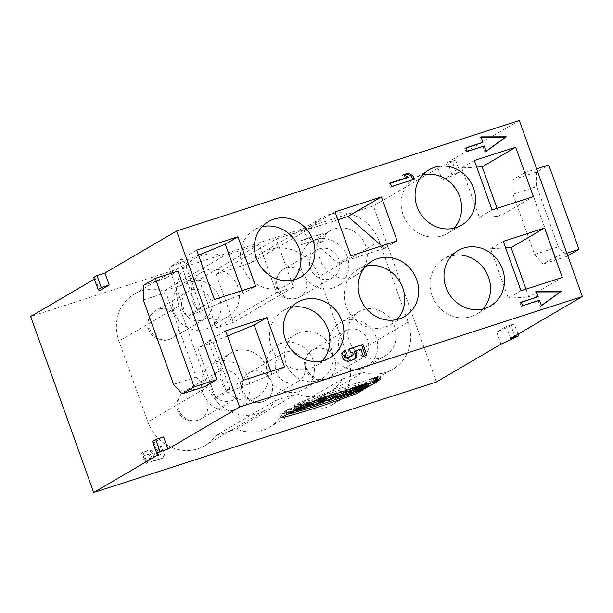 <?xml version="1.0" encoding="UTF-8"?>
<svg xmlns="http://www.w3.org/2000/svg" width="613" height="613" viewBox="0 0 613 613"><rect width="100%" height="100%" fill="white"/><g stroke="black" fill="none" stroke-linecap="round" stroke-linejoin="round"><path stroke-width="0.46" stroke-dasharray="3.06 2.3" d="M555.217 256.985L524.996 172.582L512.974 179.624L512.997 194.198L534.582 254.479L558.336 246.817L566.948 256.364L543.195 264.027L555.217 256.985L566.849 253.23M512.997 194.198L536.75 186.536L558.336 246.817M534.582 254.479L543.195 264.027M567.791 255.866L566.948 256.364M512.974 179.624L536.727 171.962L548.75 164.928M536.727 171.962L536.75 186.536M455.551 159.909L452.333 161.794L456.647 173.854L442.287 180.184L451.95 174.521L447.636 162.468L455.551 159.909L459.865 171.969L456.647 173.854M451.95 174.521L459.865 171.969M204.796 386.611L196.183 377.064L165.962 292.669L165.939 278.095L177.962 271.061M173.563 384.359L196.183 377.064M143.342 299.964L165.962 292.669M143.319 285.39L165.939 278.095M147.718 454.915L149.005 454.164A1.923 1.778 -120.4 0 1 150.622 457.635A1.923 1.778 -120.4 0 1 150.3 457.781L151.595 461.397L150.308 462.148L163.878 457.773L159.993 446.923L156.599 448.011L159.188 455.252L153.809 456.984A5.778 5.333 59.6 0 0 146.423 451.298L141.503 452.992L146.346 463.428L145.051 459.811A1.923 1.778 -120.4 0 1 143.434 456.34A1.923 1.778 -120.4 0 1 143.756 456.195L147.718 454.915A1.923 1.778 -120.4 0 1 149.334 458.386A1.923 1.778 -120.4 0 1 149.013 458.532L150.308 462.148M150.3 457.781L149.013 458.532M151.595 461.397L163.878 457.773M165.165 457.014L161.28 446.164L159.993 446.923M161.28 446.164L156.599 448.011M157.886 447.26L160.476 454.494L159.188 455.252M160.476 454.494L153.809 456.984M155.097 456.233A5.778 5.333 59.6 0 0 147.71 450.54L142.783 452.264L147.633 462.669L146.346 463.428M147.633 462.669L146.338 459.053L145.051 459.811M146.338 459.053A1.923 1.778 -120.4 0 1 144.722 455.582A1.923 1.778 -120.4 0 1 145.043 455.436L143.756 456.195M149.005 454.164L145.043 455.436M188.543 317.626A16.053 14.804 59.6 0 0 204.911 318.929A16.053 14.804 59.6 0 0 209.569 297.589A16.053 14.804 59.6 0 0 188.681 291.213A16.053 14.804 59.6 0 0 188.543 317.626M205.432 329.181A25.692 23.685 59.6 0 0 209.776 327.242A25.692 23.685 59.6 0 0 217.232 293.098A25.692 23.685 59.6 0 0 183.816 282.899A25.692 23.685 59.6 0 0 175.157 314.753A25.692 23.685 59.6 0 0 205.432 329.181M223.891 318.377A25.692 23.685 59.6 0 0 228.235 316.431A25.692 23.685 59.6 0 0 235.691 282.294A25.692 23.685 59.6 0 0 202.275 272.088A25.692 23.685 59.6 0 0 193.616 303.941A25.692 23.685 59.6 0 0 223.891 318.377M217.462 398.412A16.053 14.804 -120.4 0 1 217.607 371.999A16.053 14.804 -120.4 0 1 238.495 378.374A16.053 14.804 -120.4 0 1 233.837 399.707A16.053 14.804 -120.4 0 1 217.462 398.412M234.35 409.967A25.692 23.685 59.6 0 0 238.702 408.02A25.692 23.685 59.6 0 0 246.158 373.884A25.692 23.685 59.6 0 0 212.734 363.685A25.692 23.685 59.6 0 0 204.083 395.531A25.692 23.685 59.6 0 0 234.35 409.967M252.809 399.155A25.692 23.685 59.6 0 0 257.161 397.209A25.692 23.685 59.6 0 0 264.617 363.072A25.692 23.685 59.6 0 0 231.193 352.873A25.692 23.685 59.6 0 0 222.534 384.726A25.692 23.685 59.6 0 0 252.809 399.155M277.697 357.854A16.053 14.804 -120.4 0 1 282.264 353.494A16.053 14.804 -120.4 0 1 303.151 359.869A16.053 14.804 -120.4 0 1 298.493 381.209A16.053 14.804 -120.4 0 1 279.62 377.608A16.053 14.804 -120.4 0 1 277.697 357.854M299.014 391.469A25.692 23.685 59.6 0 0 303.366 389.523A25.692 23.685 59.6 0 0 310.822 355.387A25.692 23.685 59.6 0 0 277.398 345.18A25.692 23.685 59.6 0 0 268.739 377.033A25.692 23.685 59.6 0 0 299.014 391.469M317.473 380.658A25.692 23.685 59.6 0 0 321.825 378.711A25.692 23.685 59.6 0 0 329.281 344.575A25.692 23.685 59.6 0 0 295.857 334.376A25.692 23.685 59.6 0 0 287.198 366.222A25.692 23.685 59.6 0 0 317.473 380.658M361.785 332.077A16.053 14.804 59.6 0 0 345.418 330.775A16.053 14.804 59.6 0 0 340.759 352.115A16.053 14.804 59.6 0 0 361.647 358.49A16.053 14.804 59.6 0 0 361.785 332.077M362.168 368.742A25.692 23.685 59.6 0 0 366.513 366.804A25.692 23.685 59.6 0 0 373.968 332.66A25.692 23.685 59.6 0 0 340.552 322.461A25.692 23.685 59.6 0 0 331.894 354.314A25.692 23.685 59.6 0 0 362.168 368.742M380.627 357.938A25.692 23.685 59.6 0 0 384.972 355.992A25.692 23.685 59.6 0 0 392.427 321.856A25.692 23.685 59.6 0 0 359.011 311.657A25.692 23.685 59.6 0 0 350.352 343.502A25.692 23.685 59.6 0 0 380.627 357.938M332.859 251.292A16.053 14.804 59.6 0 0 316.492 249.997A16.053 14.804 59.6 0 0 311.833 271.329A16.053 14.804 59.6 0 0 332.721 277.704A16.053 14.804 59.6 0 0 332.859 251.292M333.242 287.964A25.692 23.685 59.6 0 0 337.587 286.018A25.692 23.685 59.6 0 0 345.042 251.882A25.692 23.685 59.6 0 0 311.626 241.683A25.692 23.685 59.6 0 0 302.968 273.528A25.692 23.685 59.6 0 0 333.242 287.964M351.701 277.153A25.692 23.685 59.6 0 0 356.046 275.206A25.692 23.685 59.6 0 0 363.501 241.07A25.692 23.685 59.6 0 0 330.085 230.871A25.692 23.685 59.6 0 0 321.427 262.724A25.692 23.685 59.6 0 0 351.701 277.153M275.904 400.45L296.585 393.784A41.102 37.899 59.6 0 0 329.61 392.014A41.102 37.899 59.6 0 0 342.468 378.987L363.141 372.313A41.102 37.899 59.6 0 0 392.764 369.294A41.102 37.899 59.6 0 0 408.181 322.147L379.263 241.369A41.102 37.899 59.6 0 0 322.292 217.569A41.102 37.899 59.6 0 0 311.335 227.63L276.202 238.963L293.474 287.19L276.501 292.662L259.238 244.434L199.141 279.628L164 290.96L224.105 255.767A41.102 37.899 59.6 0 0 194.482 258.793A41.102 37.899 59.6 0 0 179.057 305.933L207.983 386.719A41.102 37.899 59.6 0 0 264.946 410.511A41.102 37.899 59.6 0 0 275.904 400.45L215.807 435.644A41.102 37.899 -120.4 0 1 204.849 445.705A41.102 37.899 -120.4 0 1 147.886 421.913L118.96 341.127A41.102 37.899 -120.4 0 1 134.385 293.987A41.102 37.899 -120.4 0 1 164 290.96M311.335 227.63L251.238 262.824L216.105 274.157L276.202 238.963M216.105 274.157L233.369 322.384L293.474 287.19M233.369 322.384L216.404 327.855L276.501 292.662M216.404 327.855L199.141 279.628M259.238 244.434L224.105 255.767M215.807 435.644L236.48 428.977L296.585 393.784M342.468 378.987L282.371 414.181A41.102 37.899 -120.4 0 1 269.513 427.207A41.102 37.899 -120.4 0 1 236.48 428.977M282.371 414.181L303.044 407.507L363.141 372.313M251.238 262.824A41.102 37.899 -120.4 0 1 262.195 252.763A41.102 37.899 -120.4 0 1 319.166 276.563L348.084 357.341A41.102 37.899 -120.4 0 1 332.66 404.488A41.102 37.899 -120.4 0 1 303.044 407.507M317.258 243.553L323.296 241.261L322.009 242.02L324.039 237.331L322.744 233.714L300.125 241.009L301.42 244.625L319.289 238.863L317.258 243.553L322.009 242.02M319.289 238.863L320.576 238.105L318.545 242.794M301.42 244.625L320.576 238.105M300.125 241.009L301.412 240.25L302.707 243.867M322.744 233.714L301.412 240.25M324.039 237.331L325.327 236.572L324.032 232.955M325.327 236.572L323.296 241.261M376.405 380.811L375.156 377.34L376.443 376.857L375.156 377.34M376.803 380.681L375.531 377.118M377.731 380.581L376.482 377.087L373.631 378.014L377.432 376.489L376.405 376.972L377.738 380.581M377.677 380.52L376.405 376.972M378.037 380.29L376.796 376.819M378.374 380.183L377.118 376.689M378.635 380.129L377.363 376.566M378.727 380.106L377.432 376.489M378.451 380.16L377.156 376.543M377.784 380.366L376.489 376.75M376.221 380.872L374.926 377.256M374.926 381.631L373.631 378.014M375.708 381.171L374.474 377.738M376.167 380.895L374.941 377.462M376.849 380.826L375.577 377.263M376.834 381.01L375.539 377.393M378.482 376.275L372.535 378.305L378.482 376.275M379.37 375.991L371.585 378.642L379.37 375.991M355.816 389.761C324.584 401.354 299.136 409.561 279.467 414.38L285.52 410.84C305.948 405.568 331.403 397.362 361.869 386.213L355.816 389.761L356.689 392.182M280.762 417.997L279.467 414.38M363.164 389.83L361.869 386.213M285.52 410.84L286.815 414.457M365.011 387.531L363.716 383.914L367.708 382.673L358.115 386.435L359.126 389.653L357.862 386.021L358.314 385.838L359.609 389.462M358.115 386.435L359.249 389.6M358.007 386.527L359.095 389.661M357.992 386.581L359.371 390.213M358.076 386.596L359.563 390.19M358.268 386.573L359.862 390.129M358.567 386.512L358.98 386.397L360.275 390.014M358.98 386.397L359.502 386.244L360.796 389.86M359.502 386.244L360.153 386.037L361.448 389.653M360.153 386.037L361.708 389.569M360.413 385.952L361.961 389.485L360.773 386.136L360.061 386.374L361.256 389.715M360.666 385.868L362.183 389.408M360.888 385.792L362.367 384.926L363.662 388.542M362.367 384.926L365.808 383.815L367.103 387.431M365.808 383.815L363.432 385.209L364.528 388.267M363.432 385.209L362.812 385.431L363.9 388.466M362.812 385.431L362.153 385.661L363.271 388.772M362.153 385.661L361.478 385.899L362.635 389.14M361.478 385.899L360.773 386.136M360.061 386.374L359.333 386.611L360.521 389.945M359.333 386.611L358.605 386.849L359.777 390.144M358.605 386.849L357.992 387.048L358.95 389.722M357.992 387.048L357.425 387.224L358.398 389.945M357.425 387.224L356.904 387.385L357.9 390.159L356.605 386.542L357.004 386.374L358.298 389.991M356.904 387.385L356.421 387.531L357.44 390.366M356.421 387.531L355.984 387.654L357.027 390.55M355.984 387.654L355.594 387.761L356.651 390.726M355.594 387.761L356.329 390.887M355.241 387.853L356.046 391.04M354.927 387.929L355.801 391.171M354.659 387.991L355.601 391.293M354.437 388.029L355.448 391.393M354.253 388.052L355.44 391.401M354.145 387.784L355.594 391.301M354.299 387.684L355.785 391.186M354.49 387.569L356.007 391.056M354.712 387.439L356.26 390.925M354.965 387.309L356.536 390.78M355.241 387.163L356.843 390.634M355.548 387.018L357.172 390.481M355.877 386.864L356.23 386.703L357.525 390.32M357.004 386.374L357.417 386.198L358.72 389.814M357.417 386.198L357.862 386.021M358.314 385.838L358.789 385.654L360.084 389.27M358.789 385.654L359.287 385.47L360.582 389.086M359.287 385.47L359.793 385.278L361.088 388.895M359.793 385.278L360.314 385.087L361.609 388.703M360.314 385.087L360.85 384.895L362.153 388.512M360.85 384.895L361.402 384.696L362.697 388.313M361.402 384.696L361.969 384.504L363.264 388.121M361.969 384.504L362.544 384.305L363.838 387.922M362.544 384.305L363.126 384.106L364.421 387.73M363.716 383.914L363.126 384.106M364.321 383.715L365.616 387.332M365.133 383.454L366.436 387.071M365.892 383.217L367.187 386.834M366.574 383.01L367.869 386.627M367.179 382.826L368.474 386.443M367.708 382.673L369.003 386.29M366.505 383.378L367.693 386.68M366.084 383.493L367.271 386.811M365.555 383.654L366.743 386.979M364.95 383.838L366.145 387.163M364.306 384.037L365.501 387.37M363.655 384.244L364.85 387.585M363.011 384.451L364.206 387.799M362.344 384.673L363.547 388.021M361.724 384.88L362.927 388.236M361.141 385.094L362.337 388.443M360.597 385.293L361.793 388.642M360.099 385.485L361.295 388.818M359.647 385.669L360.835 388.994M359.233 385.845L360.421 389.148M358.881 386.014L360.053 389.286M358.567 386.167L359.731 389.408M358.314 386.313L359.463 389.516M350.307 392.289L349.012 388.673L349.701 389.148L350.552 388.619L351.847 392.236M350.245 388.795L351.54 392.412M350.552 388.619L352.207 387.646L353.502 391.263M352.207 387.646L355.532 386.573L356.827 390.19M355.532 386.573L350.789 389.347L351.824 392.243M350.789 389.347L346.414 390.757L347.31 393.255M346.414 390.757L345.939 390.489L346.973 393.37M345.939 390.489L346.927 393.385M345.87 390.435L347.073 393.883M345.816 390.381L347.081 393.937M345.786 390.32L346.897 393.393M345.77 390.259L346.674 393.462M345.579 390.389L346.452 393.538M345.372 390.519L346.169 393.63M345.111 390.673L343.173 391.807L344.207 394.703M343.173 391.807L339.863 392.872L341.157 396.488M339.863 392.872L344.606 390.098L345.901 393.715M344.606 390.098L349.012 388.673M349.609 389.048L350.904 392.665M349.663 389.094L350.958 392.718M349.701 389.148L350.996 392.764M349.954 388.979L351.249 392.596M339.863 395.661L338.568 392.044L342.008 390.933L343.303 394.55M342.008 390.933L337.265 393.715L333.824 394.818L335.119 398.442M333.824 394.818L338.568 392.044M337.265 393.715L338.292 396.58M329.273 399.078L327.978 395.462L336.828 392.604L325.932 397.362L329.549 395.247L330.752 398.596M325.932 397.362L327.227 400.986M329.549 395.247L326.859 396.113L328.154 399.73M326.859 396.113L327.978 395.462M336.828 392.604L338.123 396.22M335.709 393.262L336.905 396.611M333.005 394.136L334.2 397.485M329.38 396.251L330.407 399.117M323.082 401.063L321.902 397.76L319.097 398.871L321.442 398.036L322.737 401.653M320.944 398.243L322.239 401.86M320.338 398.465L321.633 402.082M319.649 398.695L320.944 402.312M319.45 398.756L320.745 402.373M319.25 398.818L320.545 402.435M319.097 398.871L320.216 401.99M320.116 398.274L321.319 401.63L320.047 398.006L322.032 397.37L323.327 400.986M320.285 398.212L321.488 401.576M320.53 398.136L321.733 401.5M321.603 397.806L322.798 401.155M321.442 398.036L321.787 397.86L323.082 401.477M322.032 397.37L325.863 396.366L321.971 398.121L323.151 401.415M322.645 397.875L323.71 400.864M321.971 398.121L323.403 401.745M322.109 398.121L323.526 401.753M322.231 398.136L323.626 401.76M322.331 398.144L323.089 398.281L324.384 401.898M323.089 398.281L318.906 399.63L319.802 402.128M318.906 399.63L318.308 399.37L319.35 402.274M318.308 399.37L319.189 402.327M318.155 399.423L316.423 400.435L317.45 403.3M316.423 400.435L312.975 401.546L314.27 405.162M319.013 402.381L317.718 398.764L318.254 398.596L319.549 402.212M312.975 401.546L317.718 398.764M318.254 398.596L318.821 398.404L320.116 402.021M318.821 398.404L320.047 398.006M322.683 397.155L323.978 400.772M323.281 396.971L324.576 400.588M323.817 396.803L325.112 400.427M324.3 396.665L325.595 400.281M324.714 396.55L324.844 396.971M325.066 396.45L326.361 400.067M325.357 396.381L326.652 399.998M325.587 396.343L326.882 399.96M325.748 396.32L327.043 399.937M325.84 396.327L327.135 399.944M325.863 396.366L327.158 399.983M325.817 396.427L327.081 399.944M325.702 396.519L326.936 399.952M325.511 396.634L326.714 399.99M325.227 396.787L326.4 400.059M324.392 397.178L325.511 400.304M323.863 397.4L324.959 400.473M323.273 397.63L324.361 400.657M309.726 405.952L308.485 402.258L309.78 405.875M308.485 402.258L306.109 403.285L308.301 402.58L309.596 406.197M306.109 403.285L307.266 406.503M307.473 402.649L308.63 405.867M307.887 402.45L309.036 405.676M308.262 402.274L309.419 405.5M308.607 402.105L309.772 405.362M308.554 402.182L309.849 405.798M309.58 405.431L308.278 401.814L312.224 400.542L311.764 401.936L308.124 402.902L309.335 406.281M308.002 403.147L309.297 406.764M308.124 402.902L304.27 404.151L305.42 407.354M304.27 404.151L302.876 404.802L304.017 408.005M302.876 404.802L299.458 405.906L300.753 409.522M299.458 405.906L308.278 401.814M312.224 400.542L313.519 404.159M311.764 401.936L312.653 404.434M293.627 410.572L292.332 406.955L295.788 405.844L294.056 406.856L295.205 410.066M295.788 405.844L297.083 409.461M294.056 406.856L297.788 405.653L299.083 409.269M297.788 405.653L299.519 404.634L300.814 408.25M299.519 404.634L302.968 403.523L304.263 407.139M302.968 403.523L298.224 406.304L299.251 409.17M298.224 406.304L294.776 407.415L296.071 411.032M294.776 407.415L296.646 406.319L297.841 409.668M296.646 406.319L292.907 407.522L293.964 410.465M292.907 407.522L291.045 408.618L292.072 411.484M291.045 408.618L287.597 409.729L288.892 413.346M287.597 409.729L292.332 406.955M376.121 377.869L370.068 381.416C349.625 386.688 324.177 394.895 293.719 406.036L299.772 402.488C331.005 390.902 356.452 382.688 376.121 377.869L377.416 381.485M370.068 381.416L370.712 383.202M295.014 409.653L293.719 406.036M301.067 406.113L299.772 402.488M403.523 174.644L402.235 175.395L403.913 174.851M406.856 177.939L402.235 175.395M390.274 182.95L388.987 183.701L390.381 183.249M391.569 186.567L390.282 187.317L388.987 183.701M414.189 179.272L390.282 187.317M481.289 137.618L479.734 137.626L481.021 136.868M481.672 143.051L479.734 137.626M486.147 151.196L484.914 152.093L482.967 146.668L466.003 152.139L464.708 148.522L466.102 148.07M484.914 152.093L486.201 151.342M482.967 146.668L484.255 145.917M466.003 152.139L467.29 151.388M464.708 148.522L465.995 147.771M482.883 308.998A32.114 29.608 -120.4 0 1 476.523 314.14A32.114 29.608 -120.4 0 1 432.019 295.543A32.114 29.608 -120.4 0 1 444.065 258.717A32.114 29.608 -120.4 0 1 451.658 255.682M453.957 228.22A32.114 29.608 -120.4 0 1 447.597 233.354A32.114 29.608 -120.4 0 1 403.093 214.765A32.114 29.608 -120.4 0 1 415.139 177.931A32.114 29.608 -120.4 0 1 422.732 174.904M397.071 319.526A32.114 29.608 -120.4 0 1 390.711 324.668A32.114 29.608 -120.4 0 1 348.935 311.917A32.114 29.608 -120.4 0 1 358.253 269.245A32.114 29.608 -120.4 0 1 363.693 266.808A32.114 29.608 -120.4 0 1 365.846 266.211M322.269 360.796A32.114 29.608 -120.4 0 1 315.91 365.938A32.114 29.608 -120.4 0 1 274.134 353.188A32.114 29.608 -120.4 0 1 283.451 310.515A32.114 29.608 -120.4 0 1 291.045 307.481M293.343 280.018A32.114 29.608 -120.4 0 1 286.984 285.152A32.114 29.608 -120.4 0 1 245.208 272.402A32.114 29.608 -120.4 0 1 254.525 229.729A32.114 29.608 -120.4 0 1 262.119 226.703M503.288 241.323L490.622 248.732L505.641 247.897M490.622 248.732L508.323 298.171L520.989 290.754M525.992 289.137L528.812 297.029L508.323 298.171M562.274 277.436L528.812 297.029M474.362 160.537L461.696 167.954L476.722 167.119M461.696 167.954L479.397 217.385L492.063 209.968M497.066 208.359L499.894 216.251L479.397 217.385M533.348 196.658L499.894 216.251M397.163 240.917L384.497 248.326L381.707 245.897M335.027 211.86L301.573 231.453L338.123 263.284L350.782 255.874M337.855 219.753L301.573 231.453M384.497 248.326L338.123 263.284M183.287 258.931L179.509 260.15L197.21 309.58L200.987 308.362L183.287 258.931L168.897 267.352L186.597 316.791L243.001 293.627L255.667 286.21M179.509 260.15L196.681 250.089M214.381 299.527L197.21 309.58M241.936 290.639L243.001 293.627M198.512 255.192L168.897 267.352M200.987 308.362L186.597 316.791M227.431 335.978L197.823 348.138L215.523 397.569L271.927 374.413L284.593 366.995M270.854 371.424L271.927 374.413M243.307 380.305L226.136 390.366L229.906 389.148L215.523 397.569M229.906 389.148L212.205 339.709L208.435 340.928L226.136 390.366M208.435 340.928L225.607 330.874M212.205 339.709L197.823 348.138M536.544 291.949L534.988 291.957L536.275 291.198M536.934 297.382L534.988 291.957M541.409 305.527L540.168 306.423L538.229 300.998L521.265 306.469L519.97 302.853L521.364 302.401M540.168 306.423L541.463 305.672M538.229 300.998L539.517 300.247M521.265 306.469L522.552 305.718M519.97 302.853L521.257 302.102M350.988 356.636A1.923 1.778 59.6 0 0 349.364 353.165L348.069 349.548L349.356 348.797M349.364 353.165L350.651 352.414M348.069 349.548L349.471 349.096M365.425 355.716L366.819 355.272M365.532 356.023L362.137 357.118L363.425 356.36M362.137 357.118L359.547 349.885L360.835 349.126M359.547 349.885L354.168 351.617M353.548 359.54A5.778 5.333 -120.4 0 1 352.935 359.961A5.778 5.333 -120.4 0 1 351.954 360.398L347.962 361.693L343.15 351.272L343.801 350.935M345.395 354.406L346.697 353.686M517.962 334.223L514.261 323.886L506.346 326.438L496.683 332.1L511.043 325.771L515.357 337.832M510.66 338.499L506.346 326.438M511.043 325.771L514.261 323.886M496.683 332.1L500.997 344.154M152.491 441.406L153.963 442.632L163.625 436.969M158.277 454.685L153.963 442.632M436.395 381.983L373.371 205.953L30.65 316.484M99.567 290.708L95.253 278.654L94.394 279.153M95.253 278.654L93.774 277.436M519.318 120.485L447.636 162.468M452.333 161.794L437.966 168.123L373.371 205.953M437.966 168.123L442.287 180.184M524.996 172.582L536.636 168.828M147.71 450.54L146.423 451.298M143.71 451.835L142.423 452.586M155.702 336.859A16.053 14.804 59.6 0 0 172.069 338.154A16.053 14.804 59.6 0 0 176.728 316.821A16.053 14.804 59.6 0 0 155.84 310.446A16.053 14.804 59.6 0 0 155.702 336.859M184.628 417.637A16.053 14.804 59.6 0 0 200.995 418.94A16.053 14.804 59.6 0 0 205.654 397.599A16.053 14.804 59.6 0 0 184.766 391.224A16.053 14.804 59.6 0 0 184.628 417.637M244.855 377.079A16.053 14.804 59.6 0 0 246.778 396.833A16.053 14.804 59.6 0 0 265.659 400.435A16.053 14.804 59.6 0 0 270.318 379.102A16.053 14.804 59.6 0 0 249.43 372.727A16.053 14.804 59.6 0 0 244.855 377.079M328.943 351.303A16.053 14.804 59.6 0 0 312.576 350.008A16.053 14.804 59.6 0 0 307.918 371.34A16.053 14.804 59.6 0 0 328.806 377.715A16.053 14.804 59.6 0 0 328.943 351.303M300.025 270.525A16.053 14.804 59.6 0 0 283.65 269.222A16.053 14.804 59.6 0 0 278.992 290.562A16.053 14.804 59.6 0 0 299.88 296.937A16.053 14.804 59.6 0 0 300.025 270.525M179.057 305.933L118.96 341.127M207.983 386.719L147.886 421.913M408.181 322.147L348.084 357.341M379.263 241.369L319.166 276.563M375.731 377.156L377.026 380.773M377.378 380.497L376.106 376.934M349.41 388.918L350.705 392.535M349.487 388.964L350.782 392.581M349.548 389.002L350.843 392.626M319.427 398.212L320.722 401.829M321.358 397.584L322.653 401.201M351.954 360.398L353.249 359.647M347.962 361.693L349.249 360.934M142.775 452.256L141.48 453.015M143.434 456.34L144.722 455.582M149.334 458.386L150.622 457.635M188.681 291.213L155.84 310.446A16.053 16.053 0 0 0 154.33 337.15A16.053 16.053 0 0 0 172.069 338.154L204.911 318.929M202.275 272.088L183.816 282.899M228.235 316.431L209.776 327.242M217.607 371.999L184.766 391.224A16.053 16.053 0 0 0 183.256 417.936A16.053 16.053 0 0 0 200.995 418.94L233.837 399.707M231.193 352.873L212.734 363.685M257.161 397.209L238.702 408.02M282.264 353.494L249.43 372.727A16.053 16.053 0 0 0 245.897 397.638A16.053 16.053 0 0 0 265.659 400.435L298.493 381.209M295.857 334.376L277.398 345.18M321.825 378.711L303.366 389.523M345.418 330.775L312.576 350.008A16.053 16.053 0 0 0 306.837 371.976A16.053 16.053 0 0 0 328.806 377.715L361.647 358.49M359.011 311.657L340.552 322.461M384.972 355.992L366.513 366.804M316.492 249.997L283.65 269.222A16.053 16.053 0 0 0 277.911 291.19A16.053 16.053 0 0 0 299.88 296.937L332.721 277.704M330.085 230.871L311.626 241.683M356.046 275.206L337.587 286.018M134.385 293.987L194.482 258.793M204.849 445.705L264.946 410.511M269.513 427.207L329.61 392.014M332.66 404.488L392.764 369.294M262.195 252.763L322.292 217.569M377.708 380.389L376.443 376.857M379.907 379.516L378.681 376.106M373.754 381.723L372.535 378.305M371.585 378.642L372.88 382.259M379.631 375.761L380.926 379.378M458.018 250.548L444.065 258.717M490.477 305.971L476.523 314.14M429.092 169.763L415.139 177.931M461.551 225.186L447.597 233.354M390.711 324.668L404.664 316.492M358.253 269.245L372.206 261.069M315.91 365.938L329.863 357.77M283.451 310.515L297.405 302.347M286.984 285.152L300.937 276.984M254.525 229.729L268.479 221.561M352.935 359.961L354.222 359.21M343.134 351.264L344.422 350.506"/><path stroke-width="0.92" d="M566.849 253.23L578.963 249.322L567.791 255.866M536.636 168.828L548.75 164.928L578.963 249.322M182.168 393.906L194.191 386.864L155.334 278.356L143.319 285.39L143.342 299.964L173.563 384.359L182.168 393.906L204.796 386.611L216.81 379.57L177.962 271.061L155.334 278.356M194.191 386.864L216.81 379.57M376.451 380.957L377.738 380.474L376.405 380.811M377.777 380.711L374.926 381.631L377.738 380.581M379.776 379.891L373.83 381.922L379.776 379.891M380.665 379.608L372.88 382.259L380.665 379.608M356.689 392.182L357.111 393.377C325.878 404.971 300.431 413.177 280.762 417.997L286.815 414.457C307.243 409.185 332.698 400.979 363.164 389.83L357.111 393.377M355.241 391.615L359.157 389.638L359.287 390.197L359.862 390.129L367.103 387.431L364.107 389.048L355.249 391.653M359.249 389.6L359.302 390.144M359.095 389.661L359.287 390.197M364.528 388.267L364.727 388.826M363.9 388.466L364.107 389.048M363.271 388.772L363.448 389.278M358.95 389.722L359.287 390.665M358.398 389.945L358.72 390.841M357.9 390.159L358.199 391.002M357.44 390.366L357.716 391.148M357.027 390.55L357.279 391.27M356.651 390.726L356.889 391.378M356.329 390.887L356.536 391.469M356.046 391.04L356.222 391.546M355.801 391.171L355.954 391.607M359.157 389.638L369.003 386.29L359.41 390.052M359.463 389.516L359.609 389.929M344.207 394.703L344.468 395.423L341.157 396.488L345.901 393.715L350.307 392.289L350.996 392.764L356.827 390.19L352.084 392.964L347.709 394.374L347.111 393.998M351.824 392.243L352.084 392.964M347.31 393.255L347.709 394.374M346.973 393.37L347.234 394.105M346.927 393.385L347.165 394.052M346.897 393.393L347.065 393.875L344.468 395.423M346.674 393.462L346.874 394.006M346.452 393.538L346.667 394.136M346.169 393.63L346.406 394.289M335.119 398.442L339.863 395.661L343.303 394.55L338.56 397.331L335.119 398.442M338.292 396.58L338.56 397.331M330.752 398.596L338.123 396.22L330.675 399.868L327.227 400.986L330.844 398.864M330.407 399.117L330.675 399.868M322.737 401.653L320.392 402.488L322.737 401.653M320.216 401.99L320.392 402.488M317.45 403.3L317.718 404.051L314.27 405.162L319.013 402.381L321.411 401.89M321.342 401.622L322.07 401.676M323.151 401.415L324.384 401.898L320.201 403.247L319.603 402.986L317.718 404.051M323.71 400.864L323.94 401.492L323.266 401.737M319.802 402.128L320.201 403.247M319.35 402.274L319.603 402.986M319.189 402.327L319.45 403.04M321.994 401.415L327.043 399.937L323.94 401.492M325.993 400.166L326.139 400.588M325.511 400.304L325.687 400.795M324.959 400.473L325.158 401.017M324.361 400.657L324.568 401.247M309.726 405.952L307.412 406.902L309.726 405.952M307.266 406.503L307.412 406.902M308.63 405.867L308.768 406.266M309.036 405.676L309.182 406.067M309.419 405.5L309.557 405.89M309.335 406.281L300.753 409.522L309.58 405.431L313.519 404.159L313.059 405.553L309.419 406.526M305.42 407.354L305.565 407.768M304.017 408.005L304.171 408.419M312.653 404.434L313.059 405.553M295.205 410.066L295.351 410.472L299.083 409.269L304.263 407.139L299.519 409.921L294.202 411.139L288.892 413.346L293.627 410.572L297.083 409.461L295.351 410.472M299.251 409.17L299.519 409.921M293.964 410.465L294.202 411.139M292.072 411.484L292.34 412.235M370.712 383.202L371.363 385.033C350.92 390.305 325.472 398.511 295.014 409.653L301.067 406.113C332.3 394.519 357.747 386.313 377.416 381.485L371.363 385.033M408.143 177.188L390.274 182.95L391.569 186.567L414.189 179.272L412.894 175.655L408.273 173.111L403.523 174.644L408.143 177.188L406.856 177.939L390.381 183.249M412.894 175.655L411.607 176.406L412.794 179.724M411.607 176.406L406.986 173.862L408.273 173.111M403.913 174.851L406.986 173.862M466.102 148.07L482.96 142.293L465.995 147.771L467.29 151.388L484.255 145.917L486.201 151.342L506.238 136.806L504.951 137.557L481.289 137.618M504.951 137.557L486.147 151.196M506.238 136.806L481.021 136.868L482.96 142.293M451.658 255.682A32.114 29.608 -120.4 0 1 485.841 271.467A32.114 29.608 -120.4 0 1 482.883 308.998M445.965 287.374A32.114 29.608 59.6 0 0 490.477 305.971A32.114 29.608 59.6 0 0 499.794 263.299A32.114 29.608 59.6 0 0 458.018 250.548A32.114 29.608 59.6 0 0 445.965 287.374M422.732 174.904A32.114 29.608 -120.4 0 1 456.915 190.681A32.114 29.608 -120.4 0 1 453.957 228.22M417.047 206.596A32.114 29.608 59.6 0 0 461.551 225.186A32.114 29.608 59.6 0 0 470.868 182.513A32.114 29.608 59.6 0 0 429.092 169.763A32.114 29.608 59.6 0 0 417.047 206.596M365.846 266.211A32.114 29.608 -120.4 0 1 400.028 281.995A32.114 29.608 -120.4 0 1 397.071 319.526M377.639 258.64A32.114 29.608 59.6 0 0 372.206 261.069A32.114 29.608 59.6 0 0 362.888 303.741A32.114 29.608 59.6 0 0 404.664 316.492A32.114 29.608 59.6 0 0 415.484 276.685A32.114 29.608 59.6 0 0 377.639 258.64M291.045 307.481A32.114 29.608 -120.4 0 1 327.955 329.104A32.114 29.608 -120.4 0 1 322.269 360.796M341.908 320.936A32.114 29.608 59.6 0 0 297.405 302.347A32.114 29.608 59.6 0 0 288.079 345.019A32.114 29.608 59.6 0 0 329.863 357.77A32.114 29.608 59.6 0 0 341.908 320.936M262.119 226.703A32.114 29.608 -120.4 0 1 299.037 248.326A32.114 29.608 -120.4 0 1 293.343 280.018M312.982 240.15A32.114 29.608 59.6 0 0 268.479 221.561A32.114 29.608 59.6 0 0 259.161 264.234A32.114 29.608 59.6 0 0 300.937 276.984A32.114 29.608 59.6 0 0 312.982 240.15M505.641 247.897L511.112 247.598L525.992 289.137M562.274 277.436L544.574 228.005L503.288 241.323L520.989 290.754L562.274 277.436M511.112 247.598L544.574 228.005M476.722 167.119L482.193 166.813L497.066 208.359M492.063 209.968L533.348 196.658L515.648 147.22L474.362 160.537L492.063 209.968M482.193 166.813L515.648 147.22M381.401 196.903L335.027 211.86L350.782 255.874L397.163 240.917L381.401 196.903L347.946 216.496L337.855 219.753M381.707 245.897L347.946 216.496M237.967 236.779L196.681 250.089L214.381 299.527L255.667 286.21L237.967 236.779L225.3 244.196L241.936 290.639M225.3 244.196L198.512 255.192M266.893 317.557L225.607 330.874L243.307 380.305L284.593 366.995L266.893 317.557L254.226 324.974L270.854 371.424M254.226 324.974L227.431 335.978M521.364 302.401L538.222 296.631L521.257 302.102L522.552 305.718L539.517 300.247L541.463 305.672L561.5 291.137L560.213 291.895L536.544 291.949M560.213 291.895L541.409 305.527M561.5 291.137L536.275 291.198L538.222 296.631M349.356 348.797L350.651 352.414A1.923 1.778 -120.4 0 1 352.276 355.885A1.923 1.778 -120.4 0 1 351.946 356.03L347.992 357.302A1.923 1.778 -120.4 0 1 346.368 353.831A1.923 1.778 -120.4 0 1 346.697 353.686L345.403 350.069A5.778 5.333 59.6 0 0 344.422 350.506A5.778 5.333 59.6 0 0 342.468 357.655A5.778 5.333 59.6 0 0 349.249 360.934L353.249 359.647A5.778 5.333 59.6 0 0 354.222 359.21A5.778 5.333 59.6 0 0 355.456 350.866L360.835 349.126L363.425 356.36L366.819 355.272L362.934 344.414L349.356 348.797M349.471 349.096L362.934 344.414M361.647 345.173L365.425 355.716M353.548 359.54A5.778 5.333 -120.4 0 0 354.168 351.617L355.456 350.866M343.801 350.935L345.403 350.069M344.115 350.828L345.395 354.406M346.368 353.831L345.081 354.59A1.923 1.778 59.6 0 0 346.705 358.061L347.992 357.302M351.946 356.03L346.705 358.061M350.659 356.781A1.923 1.778 59.6 0 0 350.988 356.636L352.276 355.885M176.605 231.017L519.318 120.485L582.35 296.516L239.629 407.047L176.605 231.017L104.915 272.992L109.229 285.053L99.567 290.708L98.095 289.489L101.314 287.604L109.229 285.053M160.024 451.582L155.71 439.521L163.625 436.969L167.947 449.03L160.024 451.582L156.805 453.467L158.277 454.685L93.682 492.515L436.395 381.983L500.997 344.154L518.583 335.947L510.66 338.499L582.35 296.516M518.583 335.947L517.962 334.223M155.71 439.521L152.491 441.406L156.805 453.467M239.629 407.047L167.947 449.03M94.394 279.153L30.65 316.484L93.682 492.515M98.095 289.489L93.774 277.436L97 275.551L101.314 287.604M97 275.551L104.915 272.992"/></g></svg>

